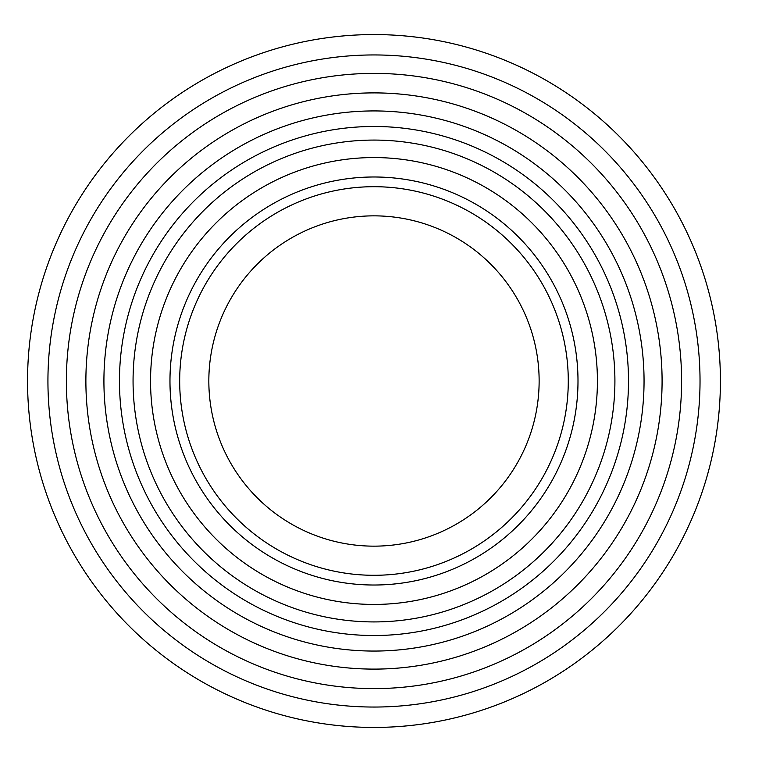 <?xml version="1.0" encoding="UTF-8"?>
<svg xmlns="http://www.w3.org/2000/svg" width="762" height="762" viewBox="0 0 762 762"><rect width="100%" height="100%" fill="white"/><g stroke="black" fill="none" stroke-linecap="round" stroke-linejoin="round"><path stroke-width="1.14" d="M539.105 377.885A165.154 165.154 0 0 1 294.122 525.561A165.154 165.154 0 0 1 288.722 239.563A165.154 165.154 0 0 1 539.105 377.885M568.242 377.333A194.291 194.291 0 0 1 280.035 551.069A194.291 194.291 0 0 1 273.672 214.598A194.291 194.291 0 0 1 568.242 377.333M577.958 377.142A204.006 204.006 0 0 1 275.33 559.575A204.006 204.006 0 0 1 268.662 206.283A204.006 204.006 0 0 1 577.958 377.142M597.379 376.78A223.437 223.437 0 0 1 265.938 576.577A223.437 223.437 0 0 1 258.632 189.643A223.437 223.437 0 0 1 597.379 376.78M614.867 376.447A240.925 240.925 0 0 1 257.48 591.884A240.925 240.925 0 0 1 249.603 174.669A240.925 240.925 0 0 1 614.867 376.447M662.035 375.561A288.103 288.103 0 0 1 379.428 669.055A288.103 288.103 0 0 1 85.935 386.439A288.103 288.103 0 0 1 368.541 92.945A288.103 288.103 0 0 1 662.035 375.561M681.542 375.19A307.61 307.61 0 0 1 379.79 688.553A307.61 307.61 0 0 1 66.427 386.81A307.61 307.61 0 0 1 368.17 73.447A307.61 307.61 0 0 1 681.542 375.19M367.827 55.007A326.05 326.05 0 0 1 700.03 381A326.05 326.05 0 0 1 376.037 707.041A326.05 326.05 0 0 1 47.958 385.105A326.05 326.05 0 0 1 367.827 55.007M720.414 381A346.424 346.424 0 0 0 200.768 80.982A346.424 346.424 0 0 0 200.768 681.018A346.424 346.424 0 0 0 720.414 381M644.004 375.895A270.072 270.072 0 0 1 243.392 617.391A270.072 270.072 0 0 1 234.553 149.704A270.072 270.072 0 0 1 644.004 375.895A270.072 270.072 0 0 1 243.392 617.391A270.072 270.072 0 0 1 234.553 149.704A270.072 270.072 0 0 1 644.004 375.895M628.459 376.19A254.527 254.527 0 0 0 242.583 163.02A254.527 254.527 0 0 0 250.908 603.79A254.527 254.527 0 0 0 628.459 376.19"/></g></svg>
